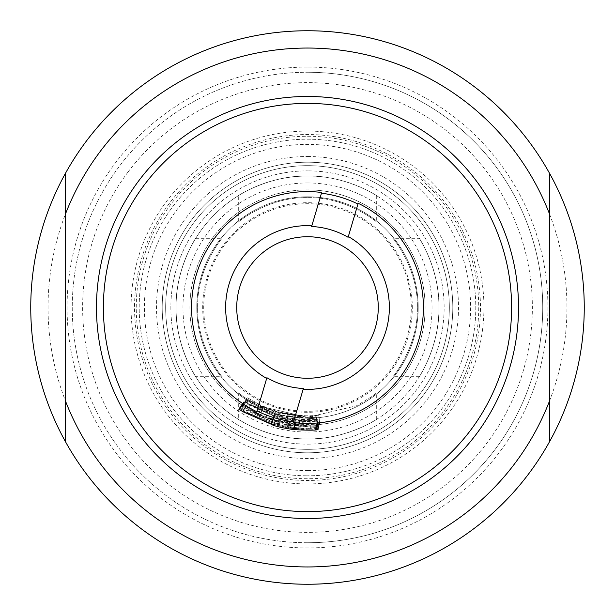 <?xml version="1.0" encoding="UTF-8"?>
<svg xmlns="http://www.w3.org/2000/svg" width="615" height="615" viewBox="0 0 615 615"><rect width="100%" height="100%" fill="white"/><g stroke="black" fill="none" stroke-linecap="round" stroke-linejoin="round"><path stroke-width="0.46" stroke-dasharray="3.08 2.31" d="M127.951 172.131A224.859 224.859 0 0 0 172.131 487.049A224.859 224.859 0 0 0 487.049 442.869A224.859 224.859 0 0 0 442.869 127.951A224.859 224.859 0 0 0 127.951 172.131M169.386 203.373A172.969 172.969 0 0 0 203.373 445.614A172.969 172.969 0 0 0 445.614 411.627A172.969 172.969 0 0 0 411.627 169.386A172.969 172.969 0 0 0 169.386 203.373M307.5 417.339L356.516 405.8L371.222 396.967L376.688 392.808L371.237 396.952L356.492 405.808L307.5 417.339L258.446 405.777L243.763 396.959L238.312 392.808L243.755 396.952L258.508 405.808L307.5 417.339M238.312 222.192C238.351 221.631 269.055 196.615 307.5 197.661C269.178 196.6 238.251 221.646 238.312 222.192L238.312 195.724C237.967 195.655 269.77 175.237 307.5 176.044A131.456 131.456 0 0 1 438.956 307.5A131.456 131.456 0 0 1 307.5 438.956C345.392 439.717 376.995 419.345 376.688 419.276C377.033 419.345 345.23 439.763 307.5 438.956C269.547 439.717 237.944 419.299 238.312 419.276L238.312 392.808M307.5 162.206A145.294 145.294 0 0 1 452.794 307.5A145.294 145.294 0 0 1 307.5 452.794A145.294 145.294 0 0 0 452.794 307.5A145.294 145.294 0 0 0 307.5 162.206A145.294 145.294 0 0 0 162.206 307.5A145.294 145.294 0 0 0 307.5 452.794A145.294 145.294 0 0 1 162.206 307.5A145.294 145.294 0 0 1 307.5 162.206M238.312 419.276C237.982 419.361 269.754 439.748 307.5 438.956A131.456 131.456 0 0 1 176.044 307.5A131.456 131.456 0 0 1 307.5 176.044A131.456 131.456 0 0 1 438.956 307.5A131.456 131.456 0 0 1 307.5 438.956A131.456 131.456 0 0 1 176.044 307.5A131.456 131.456 0 0 1 307.5 176.044C345.453 175.283 377.057 195.701 376.688 195.724C377.018 195.639 345.246 175.252 307.5 176.044C269.608 175.283 238.005 195.655 238.312 195.724M307.5 165.666A141.834 141.834 0 0 1 449.334 307.5A141.834 141.834 0 0 1 307.5 449.334A141.834 141.834 0 0 0 449.334 307.5A141.834 141.834 0 0 0 307.5 165.666A141.834 141.834 0 0 1 449.334 307.5A141.834 141.834 0 0 1 307.5 449.334A141.834 141.834 0 0 0 449.334 307.5A141.834 141.834 0 0 0 307.5 165.666A141.834 141.834 0 0 0 165.666 307.5A141.834 141.834 0 0 0 307.5 449.334A141.834 141.834 0 0 0 449.334 307.5A141.834 141.834 0 0 0 307.5 165.666A141.834 141.834 0 0 0 165.666 307.5A141.834 141.834 0 0 0 307.5 449.334A141.834 141.834 0 0 0 449.334 307.5A141.834 141.834 0 0 0 307.5 165.666A141.834 141.834 0 0 0 165.666 307.5A141.834 141.834 0 0 0 307.5 449.334A141.834 141.834 0 0 1 165.666 307.5A141.834 141.834 0 0 1 307.5 165.666A141.834 141.834 0 0 0 165.666 307.5A141.834 141.834 0 0 0 307.5 449.334A141.834 141.834 0 0 1 165.666 307.5A141.834 141.834 0 0 1 307.5 165.666M419.276 238.312C419.338 237.967 439.748 269.739 438.956 307.454C439.74 345.422 419.299 377.057 419.276 376.688C419.361 377.01 439.725 345.292 438.956 307.577C439.748 269.654 419.345 237.997 419.276 238.312L392.808 238.312C393.354 238.259 418.369 269.178 417.339 307.346C418.431 345.83 393.362 376.711 392.808 376.688C393.369 376.703 418.361 345.891 417.339 307.631C418.446 269.278 393.392 238.282 392.808 238.312M307.5 470.606A163.106 163.106 0 0 0 470.606 307.5A163.106 163.106 0 0 0 307.5 144.394A163.106 163.106 0 0 0 144.394 307.5A163.106 163.106 0 0 0 307.5 470.606M307.5 139.198A168.302 168.302 0 0 1 475.795 307.5A168.302 168.302 0 0 1 307.5 475.795A168.302 168.302 0 0 0 475.795 307.5A168.302 168.302 0 0 0 307.5 139.198A168.302 168.302 0 0 0 139.198 307.5A168.302 168.302 0 0 0 307.5 475.795A168.302 168.302 0 0 1 139.198 307.5A168.302 168.302 0 0 1 307.5 139.198M307.5 136.261A171.239 171.239 0 0 1 478.739 307.5A171.239 171.239 0 0 1 307.5 478.739A171.239 171.239 0 0 1 136.261 307.5A171.239 171.239 0 0 1 307.5 136.261M307.5 483.928A176.428 176.428 0 0 0 483.928 307.5A176.428 176.428 0 0 0 307.5 131.072A176.428 176.428 0 0 0 131.072 307.5A176.428 176.428 0 0 0 307.5 483.928A176.428 176.428 0 0 0 483.928 307.5A176.428 176.428 0 0 0 307.5 131.072A176.428 176.428 0 0 0 131.072 307.5A176.428 176.428 0 0 0 307.5 483.928M307.5 67.073A240.427 240.427 0 0 0 67.073 307.5A240.427 240.427 0 0 0 307.5 547.927A240.427 240.427 0 0 0 547.927 307.5A240.427 240.427 0 0 0 307.5 67.073M307.5 542.738A235.238 235.238 0 0 1 72.263 307.5A235.238 235.238 0 0 1 307.5 72.263A235.238 235.238 0 0 0 72.263 307.5A235.238 235.238 0 0 0 307.5 542.738A235.238 235.238 0 0 0 542.738 307.5A235.238 235.238 0 0 0 307.5 72.263A235.238 235.238 0 0 1 542.738 307.5A235.238 235.238 0 0 1 307.5 542.738M307.5 444.145A136.645 136.645 0 0 0 444.145 307.5A136.645 136.645 0 0 0 307.5 170.855A136.645 136.645 0 0 1 444.145 307.5A136.645 136.645 0 0 1 307.5 444.145A136.645 136.645 0 0 1 170.855 307.5A136.645 136.645 0 0 1 307.5 170.855A136.645 136.645 0 0 0 170.855 307.5A136.645 136.645 0 0 0 307.5 444.145M307.5 182.963A124.538 124.538 0 0 1 432.038 307.5A124.538 124.538 0 0 1 307.5 432.038A124.538 124.538 0 0 1 182.963 307.5A124.538 124.538 0 0 1 307.5 182.963M307.5 196.8A110.7 110.7 0 0 0 196.8 307.5A110.7 110.7 0 0 0 307.5 418.2A110.7 110.7 0 0 1 196.8 307.5A110.7 110.7 0 0 1 307.5 196.8A110.7 110.7 0 0 1 418.2 307.5A110.7 110.7 0 0 1 307.5 418.2A110.7 110.7 0 0 0 418.2 307.5A110.7 110.7 0 0 0 307.5 196.8A110.7 110.7 0 0 1 418.2 307.5A110.7 110.7 0 0 1 307.5 418.2A110.7 110.7 0 0 0 418.2 307.5A110.7 110.7 0 0 0 307.5 196.8M307.5 48.047A259.453 259.453 0 0 1 566.953 307.5A259.453 259.453 0 0 1 307.5 566.953A259.453 259.453 0 0 1 48.047 307.5A259.453 259.453 0 0 1 307.5 48.047M307.5 584.25A276.75 276.75 0 0 0 584.25 307.5A276.75 276.75 0 0 0 307.5 30.75A276.75 276.75 0 0 0 30.75 307.5A276.75 276.75 0 0 0 307.5 584.25M307.5 156.502A150.998 150.998 0 0 1 458.498 307.5A150.998 150.998 0 0 1 307.5 458.498A150.998 150.998 0 0 1 156.502 307.5A150.998 150.998 0 0 1 307.5 156.502M307.5 511.603A204.103 204.103 0 0 1 103.397 307.5A204.103 204.103 0 0 1 307.5 103.397A204.103 204.103 0 0 1 511.603 307.5A204.103 204.103 0 0 1 307.5 511.603M307.5 197.661C345.861 196.615 376.718 221.638 376.688 222.192C376.711 221.631 345.799 196.585 307.5 197.661M376.688 195.724L376.688 222.192M195.724 376.688C195.662 377.033 175.252 345.261 176.044 307.546C175.26 269.578 195.701 237.944 195.724 238.312C195.639 237.99 175.275 269.708 176.044 307.423C175.252 345.346 195.655 377.003 195.724 376.688L222.192 376.688C221.646 376.741 196.631 345.822 197.661 307.654C196.569 269.17 221.638 238.289 222.192 238.312C221.631 238.297 196.639 269.109 197.661 307.369C196.554 345.722 221.608 376.718 222.192 376.688M195.724 238.312L222.192 238.312M419.276 376.688L392.808 376.688M376.688 419.276L376.688 392.808M269.009 408.883L276.735 411.489L299.959 415.686L276.635 411.827L268.878 409.344L269.009 408.883L265.941 416.97L274.282 419.784L299.359 424.312L274.182 420.122L265.811 417.424L265.941 416.97M319.769 423.804C304.348 425.388 289.196 424.004 274.328 419.645L258.508 413.687L242.602 404.793L258.469 413.834L258.254 414.572L274.136 420.283L318.078 424.027M309.145 426.08L317.279 425.542C302.542 426.733 288.081 425.242 273.906 421.075L242.172 406.3L273.86 421.214L309.145 426.08L309.03 417.431L316.571 416.924L276.358 412.788L246.946 399.089L276.312 412.926L309.03 417.431M278.457 423.827L316.664 427.556L284.714 425.126L317.033 426.356L278.503 423.666L273.552 422.251L241.956 407.076L272.33 422.036L241.61 408.299L273.467 422.536L278.457 423.827L280.555 415.44L316.01 418.93L286.359 416.639L316.341 417.731L280.601 415.279L276.004 413.957L246.707 399.858L274.867 413.772L246.338 401.057L275.92 414.249L280.555 415.44M279.61 416.048C295.654 419.092 305.839 420.391 310.175 419.945C305.793 421.006 295.531 419.96 279.387 416.809L275.482 415.732C261.736 410.835 253.549 407.168 250.928 404.708L262.221 410.082L279.61 416.048L277.457 424.419C294.739 427.702 305.709 429.093 310.383 428.586C305.655 429.701 294.6 428.57 277.227 425.188L273.029 424.019C258.185 418.738 249.359 414.794 246.577 412.181L258.731 417.992L277.457 424.419M277.157 425.311C294.301 430.485 318.332 428.886 318.455 428.132C318.601 427.979 294.6 429.416 277.465 424.273L273.298 423.12C253.934 415.748 242.74 410.666 239.727 407.891C242.571 411.427 253.664 416.855 272.991 424.158L277.157 425.311L279.318 416.939C295.223 421.744 317.563 420.253 317.671 419.522C317.801 419.353 295.484 420.668 279.625 415.901L275.751 414.833C257.762 407.976 247.368 403.279 244.562 400.726C247.192 404.032 257.485 409.083 275.443 415.871L279.318 416.939M318.063 429.408L294.039 428.617L272.883 424.511L239.32 409.321M271.2 424.204L271.776 424.373L271.154 424.358M277.772 407.991A104.796 104.796 0 0 0 407.991 337.228A104.796 104.796 0 0 0 337.228 207.009A104.796 104.796 0 0 0 207.009 277.772A104.796 104.796 0 0 0 277.772 407.991M348.113 237.282L358.176 203.273M293.317 422.52L303.38 388.511M275.182 416.739C278.856 418.246 285.383 419.668 294.785 421.014C308.622 421.767 316.133 421.698 317.317 420.791L295 420.022L275.336 416.224L244.132 402.141L247.161 404.232L275.182 416.739M276.589 411.988C290.457 415.84 304.548 416.916 318.854 415.24L318.862 415.21C304.54 416.678 290.511 415.394 276.781 411.35L262.128 405.839L247.353 397.744L262.09 405.977L261.867 406.715L276.589 411.988M266.887 377.718L256.824 411.727M321.683 192.48L311.621 226.489M271.776 424.373L274.298 416.101M246.169 405.831L247.161 404.232M273.306 417.439L273.721 416.101M294.6 422.666L294.785 421.014M317.509 422.959L317.317 420.791M294.039 428.617L295 420.022M243.025 403.794L244.132 402.141M309.991 429.847C309.414 430.3 304.171 430.185 294.254 429.508C284.33 428.017 279.225 427.01 278.949 426.472L294.47 428.809L309.991 429.847L309.822 421.198C309.291 421.636 304.41 421.544 295.192 420.914L294.254 429.508M295.192 420.914C285.96 419.522 281.216 418.577 280.97 418.069L295.392 420.214L309.822 421.198M295.392 420.214L294.47 428.809M280.97 418.069L278.949 426.472M277.465 424.273L279.625 415.901M317.978 422.912L317.671 419.522M242.656 403.548L244.562 400.726M262.221 410.082L258.731 417.992M250.928 404.708L246.577 412.181M310.175 419.945L310.383 428.586M284.714 425.126L286.359 416.639M316.717 427.387L316.056 418.761M316.979 426.526L316.295 417.908M317.033 426.356L316.341 417.731M278.503 423.666L280.601 415.279M241.956 407.076L246.707 399.858M241.91 407.245L246.661 400.019M272.33 422.036L274.867 413.772M241.657 408.129L246.392 400.895M241.61 408.299L246.338 401.057M316.664 427.556L316.01 418.93M242.172 406.3L246.946 399.089M317.279 425.542L316.571 416.924M242.133 406.446L246.899 399.235M309.068 426.326L308.953 417.677M317.186 425.849L316.487 417.231M265.98 416.832L269.047 408.744M318.854 415.24L319.646 422.751L318.862 415.21M266.034 416.655L269.101 408.568M258.554 413.511L262.182 405.662M258.508 413.687L262.128 405.839M242.602 404.793L247.399 397.598M242.556 404.931L247.353 397.744M258.469 413.834L262.09 405.977M258.254 414.572L261.867 406.715M268.878 409.344L265.811 417.424M299.959 415.686L299.359 424.312M65.344 400.649L65.344 214.351M549.656 214.351L549.656 400.649M277.888 165.258A145.294 145.294 0 0 0 165.258 337.112A145.294 145.294 0 0 0 337.112 449.742A145.294 145.294 0 0 0 449.742 277.888A145.294 145.294 0 0 0 277.888 165.258M286.344 205.894A103.781 103.781 0 0 0 205.894 328.656A103.781 103.781 0 0 0 328.656 409.106A103.781 103.781 0 0 0 409.106 286.344A103.781 103.781 0 0 0 286.344 205.894M307.5 425.119A117.619 117.619 0 0 1 189.881 307.5A117.619 117.619 0 0 1 307.5 189.881A117.619 117.619 0 0 0 189.881 307.5A117.619 117.619 0 0 0 307.5 425.119A117.619 117.619 0 0 0 425.119 307.5A117.619 117.619 0 0 0 307.5 189.881A117.619 117.619 0 0 1 425.119 307.5A117.619 117.619 0 0 1 307.5 425.119M271.369 424.073L273.929 415.817M279.387 416.809L277.227 425.188"/><path stroke-width="0.92" d="M549.656 441.478A276.75 276.75 0 0 1 65.344 441.478L65.344 173.522A276.75 276.75 0 0 1 549.656 173.522L549.656 441.478A276.75 276.75 0 0 0 549.656 173.522L549.656 214.351A259.453 259.453 0 0 0 65.344 214.351L65.344 173.522A276.75 276.75 0 0 0 65.344 441.478L65.344 400.649A259.453 259.453 0 0 0 549.656 400.649L549.656 441.478M307.5 518.522A211.022 211.022 0 0 1 96.478 307.5A211.022 211.022 0 0 1 307.5 96.478A211.022 211.022 0 0 1 518.522 307.5A211.022 211.022 0 0 1 307.5 518.522M307.5 103.397A204.103 204.103 0 0 0 103.397 307.5A204.103 204.103 0 0 0 307.5 511.603A204.103 204.103 0 0 0 511.603 307.5A204.103 204.103 0 0 0 307.5 103.397M242.656 403.548L239.727 407.891L240.058 408.222M273.306 417.439L271.154 424.358L272.729 425.034C276.689 426.641 283.715 428.163 293.816 429.601L294.6 422.666M243.025 403.794L239.32 409.321L242.587 411.573L271.2 424.204M321.468 193.218A115.136 115.136 0 0 1 357.953 204.011M348.336 236.544L358.176 203.273A115.889 115.889 0 0 1 293.317 422.52L303.157 389.257A81.872 81.872 0 0 0 348.336 236.544L348.113 237.282A81.111 81.111 0 0 0 311.621 226.489L311.843 225.743A81.872 81.872 0 0 0 266.664 378.456L266.887 377.718A81.111 81.111 0 0 0 303.38 388.511L303.157 389.257M293.532 421.782A115.136 115.136 0 0 1 257.047 410.989M287.428 375.365A70.771 70.771 0 0 1 239.635 287.428A70.771 70.771 0 0 1 327.572 239.635A70.771 70.771 0 0 1 375.365 327.572A70.771 70.771 0 0 1 287.428 375.365M266.664 378.456L256.824 411.727A115.889 115.889 0 0 1 321.683 192.48L311.843 225.743M242.587 411.573L246.169 405.831M293.816 429.601C308.753 430.415 316.833 430.354 318.063 429.408L317.509 422.959M317.963 428.271L318.455 428.132L317.978 422.912M319.769 423.804L319.662 422.751L319.769 423.804M318.078 424.027L319.762 423.835"/></g></svg>
